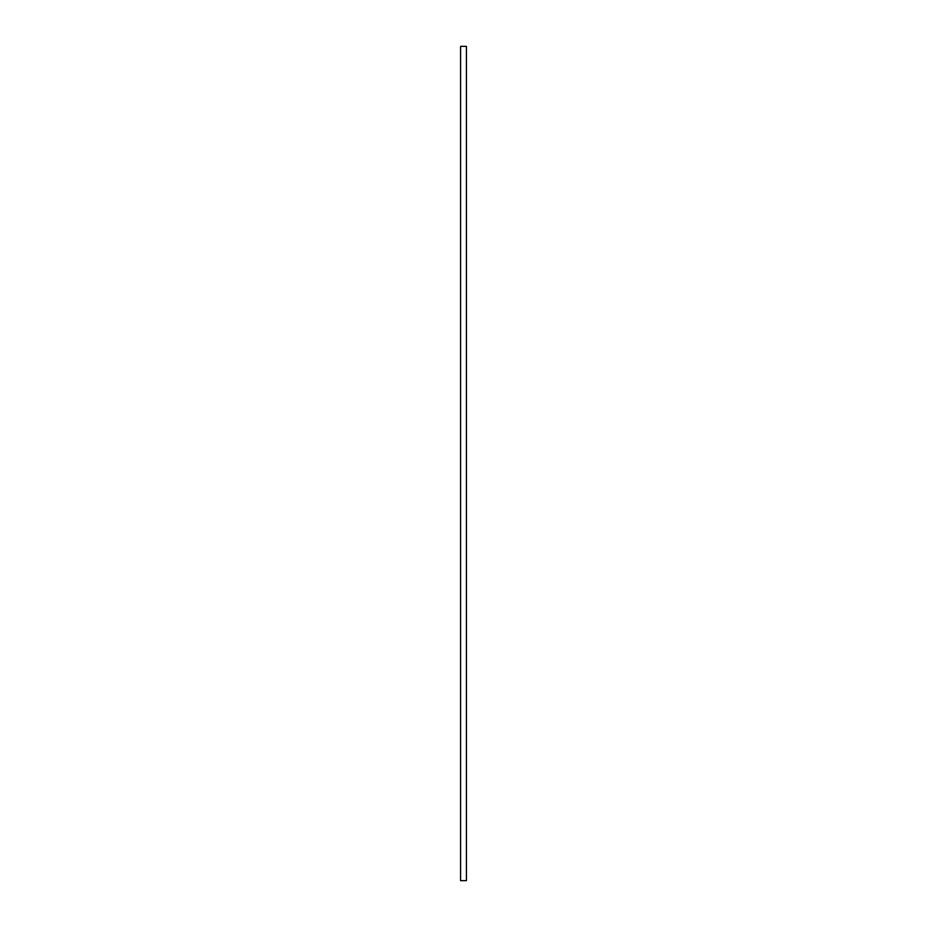 <?xml version="1.0" encoding="UTF-8"?>
<svg xmlns="http://www.w3.org/2000/svg" width="927" height="927" viewBox="0 0 927 927"><rect width="100%" height="100%" fill="white"/><g stroke="black" fill="none" stroke-linecap="round" stroke-linejoin="round"><path stroke-width="1.39" d="M466.408 463.5L466.408 880.65L460.592 880.65L460.592 46.35L466.408 46.35L466.408 463.5"/></g></svg>
